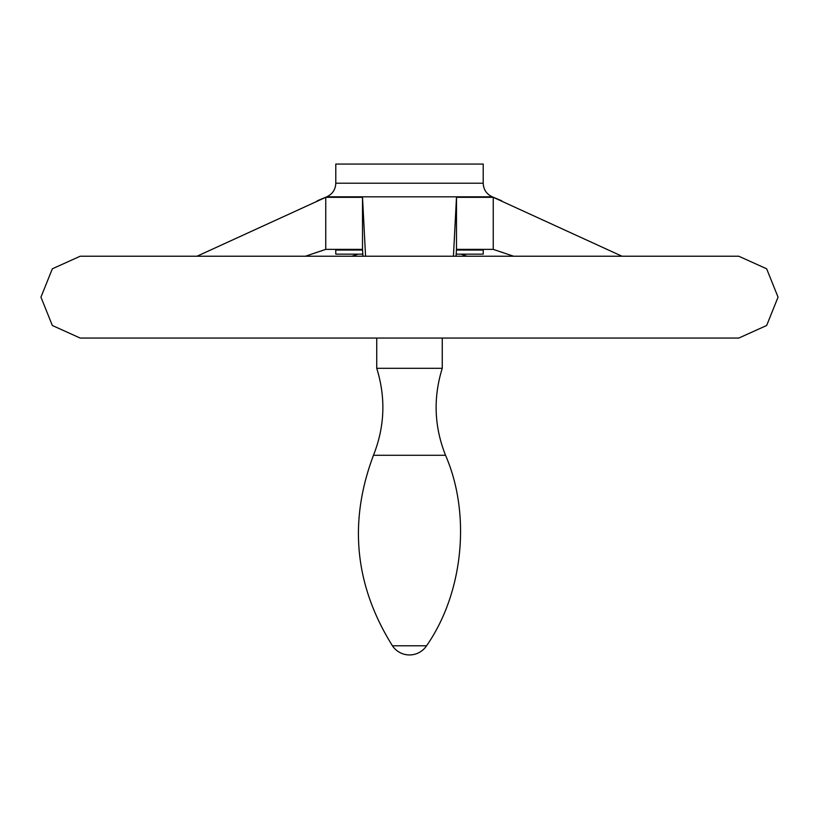 <?xml version="1.0" encoding="UTF-8"?>
<svg xmlns="http://www.w3.org/2000/svg" width="819" height="819" viewBox="0 0 819 819"><rect width="100%" height="100%" fill="white"/><g stroke="black" fill="none" stroke-linecap="round" stroke-linejoin="round"><path stroke-width="1.23" d="M456.009 256.224L456.49 249.375L493.243 249.375L513.595 256.224M467.096 256.224L460.923 254.146M358.077 254.146L351.904 256.224M305.405 256.224L325.757 249.375L325.757 197.318L197.01 256.224M362.991 256.224L362.51 249.375L325.757 249.375M621.99 256.224L493.243 197.318L456.49 197.318L453.429 256.224M365.571 256.224L362.51 197.318L325.757 197.318M493.243 249.375L493.243 197.318M335.718 249.375L335.79 254.146L362.848 254.146M456.152 254.146L483.21 254.146L483.282 249.375M362.51 249.375L362.51 197.318M738.81 256.234L766.656 268.806L778.05 297.154L766.656 325.491L738.81 338.063L80.19 338.063L52.344 325.491L40.95 297.143L52.344 268.796L80.19 256.234L738.81 256.234L80.262 256.224M426.566 645.781L392.434 645.781A20.475 20.475 0 0 0 426.566 645.781C463.37 593.058 471.212 514.219 445.526 455.272C434.203 426.668 433.118 397.686 442.26 368.315L376.74 368.315L376.74 338.063L80.262 338.063L738.738 338.063L442.26 338.063L442.26 368.315M456.49 249.375L456.49 197.318M335.79 183.221L483.21 183.221L483.21 164.056L335.79 164.056L335.79 183.221C335.503 189.568 332.494 194.093 326.75 196.816L492.25 196.816L501.719 200.788M445.526 455.272L373.474 455.272C348.372 521.898 354.688 585.411 392.434 645.781M335.79 250.041L362.561 250.041M456.439 250.041L483.21 250.041M317.158 252.201L315.991 252.6M501.852 252.211L503.009 252.6M326.75 196.816L317.281 200.788M373.474 455.272C384.797 426.668 385.882 397.686 376.74 368.315M483.21 183.221C483.497 189.568 486.506 194.093 492.25 196.816"/></g></svg>

